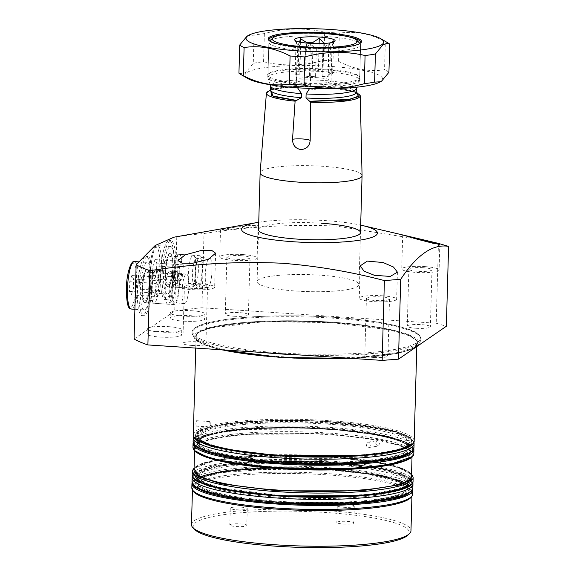 <?xml version="1.0" encoding="UTF-8"?>
<svg xmlns="http://www.w3.org/2000/svg" width="575" height="575" viewBox="0 0 575 575"><rect width="100%" height="100%" fill="white"/><g stroke="black" fill="none" stroke-linecap="round" stroke-linejoin="round"><path stroke-width="0.43" stroke-dasharray="2.88 2.16" d="M404.168 482.375L367.691 473.354L327.168 469.107C309.034 467.662 286.142 467.389 258.477 468.302C231.862 469.408 204.154 473.318 196.168 479.133C179.271 491.841 245.539 501.824 277.603 503.19L369.128 502.349L406.726 494.277L411.42 488.649L405.447 482.993M194.853 473.865L201.71 469.423L215.266 465.692L254.215 461.287L327.218 461.84L376 467.468L398.331 472.902L410.435 479.888M410.909 481.045L407.754 486.012L396.333 490.396L356.859 495.902L277.962 495.715L224.775 489.246L202.249 482.892L194.314 474.993M255.293 460.978L327.527 461.632L380.643 468.028L399.992 472.988L410.536 478.4M411.916 480.125L411.01 484.567M411.923 451.641L402.593 445.97L383.388 440.694L328.224 433.873L240.717 434.305L209.013 439.171L194.939 445.582M194.35 446.459L197.836 452.92L215.452 459.447L278.508 468.064L328.318 469.416L375.856 466.605L405.31 460.367L412.469 452.554M278.724 462.983C296.858 464.435 319.757 464.701 347.415 463.788C374.03 462.681 401.738 458.771 409.731 452.963C426.621 440.249 360.36 430.272 328.289 428.9C310.155 427.455 287.263 427.189 259.598 428.102C232.99 429.209 205.282 433.112 197.29 438.926C180.392 451.634 246.661 461.617 278.724 462.983M328.339 421.64C360.209 422.999 426.061 432.918 409.271 445.546C401.328 451.325 373.793 455.206 347.35 456.306C319.858 457.211 297.103 456.945 279.091 455.508C247.221 454.149 181.369 444.231 198.159 431.602C206.094 425.823 233.63 421.942 260.08 420.842C287.572 419.93 310.32 420.196 328.339 421.64M195.148 438.308L199.568 429.971L227.923 423.279L276.704 420.095L328.648 421.425L394.457 430.74L411.096 437.704L412.131 444.367M331.574 322.151A110.472 18.407 -178.4 0 1 416.918 342.484A110.472 18.407 -178.4 0 1 281.391 356.658A110.472 18.407 -178.4 0 1 196.053 336.317A110.472 18.407 -178.4 0 1 331.574 322.151M221.008 349.758L202.4 344.03L194.896 338.071L197.958 332.681L210.536 327.908L264.407 321.662L331.854 322.611L389.994 329.964L409.422 335.627L417.845 341.607L415.574 347.056L403.787 351.871L351.239 358.362M222.223 349.837A112.369 18.723 -178.4 0 1 194.638 338.445A112.369 18.723 -178.4 0 1 197.088 332.508A112.369 18.723 -178.4 0 1 331.998 322.187A112.369 18.723 -178.4 0 1 418.212 344.684L420.462 341.097L421.13 338.287C419.685 334.427 415.423 331.408 408.343 329.223C391.769 323.596 366.491 319.599 332.508 317.242C365.966 318.679 435.167 329.101 417.522 342.377C409.177 348.443 380.247 352.525 352.453 353.683C323.574 354.631 299.661 354.351 280.729 352.842C247.243 351.411 178.049 340.989 195.687 327.721C204.032 321.648 232.968 317.572 260.755 316.415C289.642 315.459 313.548 315.74 332.487 317.249C264.148 312.606 190.62 319.434 192.014 332.515L192.589 334.729A114.526 19.083 -178.4 0 1 195.09 328.684A114.526 19.083 -178.4 0 1 332.587 318.162A114.526 19.083 -178.4 0 1 420.462 341.097A114.526 19.083 -178.4 0 1 418.068 343.419A114.526 19.083 -178.4 0 1 298.511 354.876M407.589 535.383A108.093 18.012 1.6 0 0 325.73 512.483A108.093 18.012 1.6 0 0 194.594 529.438M191.475 524.63A109.796 18.299 -178.4 0 1 326.162 510.543A109.796 18.299 -178.4 0 1 410.974 530.761M240.235 523.89A8.496 1.416 -178.4 0 1 246.804 525.449A8.496 1.416 -178.4 0 1 236.375 526.542A8.496 1.416 -178.4 0 1 229.813 524.975A8.496 1.416 -178.4 0 1 240.235 523.89M240.702 507.136A8.496 1.416 -178.4 0 1 247.272 508.702A8.496 1.416 -178.4 0 1 236.842 509.788A8.496 1.416 -178.4 0 1 230.28 508.228A8.496 1.416 -178.4 0 1 240.702 507.136M347.25 521.381A8.496 1.416 -178.4 0 1 353.812 522.948A8.496 1.416 -178.4 0 1 343.39 524.033A8.496 1.416 -178.4 0 1 336.821 522.474A8.496 1.416 -178.4 0 1 347.25 521.381M347.717 504.627A8.496 1.416 -178.4 0 1 354.279 506.194A8.496 1.416 -178.4 0 1 343.857 507.287A8.496 1.416 -178.4 0 1 337.288 505.72A8.496 1.416 -178.4 0 1 347.717 504.627M192.948 490.734A109.796 18.299 -178.4 0 1 192.474 488.93A109.796 18.299 -178.4 0 1 327.161 474.849A109.796 18.299 -178.4 0 1 411.973 495.068A109.796 18.299 -178.4 0 1 411.398 496.836M191.827 487.751A110.472 18.407 -178.4 0 1 327.348 473.584A110.472 18.407 -178.4 0 1 412.685 493.925M375.597 443.081L378.005 446.128L379.565 443.807L377.2 440.752L375.597 443.081M370.293 445.208A2.717 1.962 81.4 0 1 368.719 447.53A2.717 1.962 81.4 0 1 366.325 444.475A2.717 1.962 81.4 0 1 367.907 442.153A2.717 1.962 81.4 0 1 370.293 445.208M197.045 423.006L196.578 420.713L195.809 423.854L196.219 426.14L197.045 423.006M210.249 423.876A2.717 0.597 -86.2 0 1 209.451 427.017A2.717 0.597 -86.2 0 1 209.013 424.724A2.717 0.597 -86.2 0 1 209.81 421.59A2.717 0.597 -86.2 0 1 210.249 423.876M191.755 345.438A11.557 1.926 1.6 0 0 205.929 343.958A11.557 1.926 1.6 0 0 197.002 341.83A11.557 1.926 1.6 0 0 182.821 343.311A11.557 1.926 1.6 0 0 191.755 345.438M198.591 284.877A11.557 1.926 -178.4 0 1 207.518 287.004A11.557 1.926 -178.4 0 1 193.344 288.485A11.557 1.926 -178.4 0 1 184.417 286.357A11.557 1.926 -178.4 0 1 198.591 284.877M373.75 357.463A11.557 1.926 1.6 0 0 387.924 355.982A11.557 1.926 1.6 0 0 378.997 353.855A11.557 1.926 1.6 0 0 364.823 355.336A11.557 1.926 1.6 0 0 373.75 357.463M380.592 296.901A11.557 1.926 -178.4 0 1 389.519 299.029A11.557 1.926 -178.4 0 1 375.338 300.509A11.557 1.926 -178.4 0 1 366.412 298.382A11.557 1.926 -178.4 0 1 380.592 296.901M234.212 316.243A11.557 1.926 1.6 0 0 248.393 314.755A11.557 1.926 1.6 0 0 239.466 312.627A11.557 1.926 1.6 0 0 225.285 314.115A11.557 1.926 1.6 0 0 234.212 316.243M241.054 255.674A11.557 1.926 -178.4 0 1 249.981 257.801A11.557 1.926 -178.4 0 1 235.807 259.282A11.557 1.926 -178.4 0 1 226.873 257.154A11.557 1.926 -178.4 0 1 241.054 255.674M416.207 328.268A11.557 1.926 1.6 0 0 430.387 326.78A11.557 1.926 1.6 0 0 421.461 324.652A11.557 1.926 1.6 0 0 407.28 326.14A11.557 1.926 1.6 0 0 416.207 328.268M423.049 267.698A11.557 1.926 -178.4 0 1 431.976 269.826A11.557 1.926 -178.4 0 1 417.802 271.307A11.557 1.926 -178.4 0 1 408.875 269.179A11.557 1.926 -178.4 0 1 423.049 267.698M160.382 337.087A17.336 2.889 1.6 0 0 181.65 334.858A17.336 2.889 1.6 0 0 168.259 331.667A17.336 2.889 1.6 0 0 146.992 333.888A17.336 2.889 1.6 0 0 160.382 337.087M168.396 326.643A17.336 2.889 -178.4 0 1 181.786 329.834A17.336 2.889 -178.4 0 1 160.518 332.055A17.336 2.889 -178.4 0 1 147.128 328.864A17.336 2.889 -178.4 0 1 168.396 326.643M183.54 321.159A17.336 2.889 1.6 0 0 204.808 318.931A17.336 2.889 1.6 0 0 191.417 315.74A17.336 2.889 1.6 0 0 170.15 317.968A17.336 2.889 1.6 0 0 183.54 321.159M191.554 310.716A17.336 2.889 -178.4 0 1 204.952 313.907A17.336 2.889 -178.4 0 1 183.684 316.128A17.336 2.889 -178.4 0 1 170.293 312.937A17.336 2.889 -178.4 0 1 191.554 310.716M235.11 227.154L220.498 229.871L227.506 229.684L253.942 226.888L258.017 225.702L251.038 225.393L235.11 227.154M258.75 222.273A67.987 11.328 -178.4 0 1 324.947 220.57A67.987 11.328 -178.4 0 1 360.683 225.12M426.492 240.522L336.152 226.068C291.733 224.106 247.681 226.593 204.003 233.529L201.926 307.762L436.209 323.243L446.358 326.241M134.068 338.97L174.714 311.018L176.784 236.778A180.155 30.022 -178.4 0 1 204.003 233.529M176.784 236.778L174.009 237.18M150.873 281.405A29.742 6.533 -86.2 0 1 142.162 315.725A29.742 6.533 -86.2 0 1 137.368 290.698A29.742 6.533 -86.2 0 1 146.079 256.371A29.742 6.533 -86.2 0 1 150.873 281.405M152.533 281.513A29.742 6.533 -86.2 0 1 143.815 315.84A29.742 6.533 -86.2 0 1 139.021 290.806A29.742 6.533 -86.2 0 1 147.739 256.479A29.742 6.533 -86.2 0 1 152.533 281.513M174.038 265.478A29.742 6.533 -86.2 0 1 165.32 299.798A29.742 6.533 -86.2 0 1 160.526 274.771A29.742 6.533 -86.2 0 1 169.244 240.443A29.742 6.533 -86.2 0 1 174.038 265.478M175.691 265.585A29.742 6.533 -86.2 0 1 166.973 299.913A29.742 6.533 -86.2 0 1 162.179 274.879A29.742 6.533 -86.2 0 1 170.897 240.551A29.742 6.533 -86.2 0 1 175.691 265.585M200.215 283.762A18.695 3.112 -178.4 0 1 214.655 287.198A18.695 3.112 -178.4 0 1 191.719 289.599A18.695 3.112 -178.4 0 1 177.28 286.156A18.695 3.112 -178.4 0 1 200.215 283.762M242.672 254.56A18.695 3.112 -178.4 0 1 257.118 258.002A18.695 3.112 -178.4 0 1 234.183 260.396A18.695 3.112 -178.4 0 1 219.743 256.96A18.695 3.112 -178.4 0 1 242.672 254.56M424.673 266.584A18.695 3.112 -178.4 0 1 439.113 270.027A18.695 3.112 -178.4 0 1 416.178 272.421A18.695 3.112 -178.4 0 1 401.738 268.978A18.695 3.112 -178.4 0 1 424.673 266.584M382.21 295.78A18.695 3.112 -178.4 0 1 396.657 299.223A18.695 3.112 -178.4 0 1 373.721 301.623A18.695 3.112 -178.4 0 1 359.274 298.181A18.695 3.112 -178.4 0 1 382.21 295.78M296.477 291.079A50.988 8.496 1.6 0 0 359.023 284.539A50.988 8.496 1.6 0 0 319.635 275.152A50.988 8.496 1.6 0 0 257.09 281.692A50.988 8.496 1.6 0 0 296.477 291.079M141.953 288.787A16.826 3.694 93.8 0 0 145.525 302.572A16.826 3.694 93.8 0 0 149.593 283.533A16.826 3.694 93.8 0 0 147.689 269.855A16.826 3.694 93.8 0 0 141.953 288.787M149.816 283.597A16.531 3.63 -86.2 0 1 145.813 302.306A16.531 3.63 -86.2 0 1 144.972 302.673A16.531 3.63 -86.2 0 1 142.305 288.758A16.531 3.63 -86.2 0 1 147.15 269.682A16.531 3.63 -86.2 0 1 147.933 270.157A16.531 3.63 -86.2 0 1 149.816 283.597M165.111 272.859A16.826 3.694 93.8 0 0 168.683 286.645A16.826 3.694 93.8 0 0 172.759 267.605A16.826 3.694 93.8 0 0 170.847 253.927A16.826 3.694 93.8 0 0 165.111 272.859M172.974 267.67A16.531 3.63 -86.2 0 1 168.971 286.379A16.531 3.63 -86.2 0 1 168.13 286.745A16.531 3.63 -86.2 0 1 165.463 272.83A16.531 3.63 -86.2 0 1 170.308 253.755A16.531 3.63 -86.2 0 1 171.098 254.229A16.531 3.63 -86.2 0 1 172.974 267.67M179.314 285.545A16.531 3.63 -86.2 0 1 174.469 304.621A16.531 3.63 -86.2 0 1 171.803 290.706A16.531 3.63 -86.2 0 1 176.647 271.63A16.531 3.63 -86.2 0 1 179.314 285.545M202.472 269.618A16.531 3.63 -86.2 0 1 197.627 288.7A16.531 3.63 -86.2 0 1 194.961 274.778A16.531 3.63 -86.2 0 1 199.805 255.702A16.531 3.63 -86.2 0 1 202.472 269.618M172.198 290.433A14.785 3.249 93.8 0 0 174.584 302.881A14.785 3.249 93.8 0 0 178.911 285.818A14.785 3.249 93.8 0 0 176.532 273.369A14.785 3.249 93.8 0 0 172.198 290.433M188.844 286.472A14.785 3.249 -86.2 0 1 184.51 303.535A14.785 3.249 -86.2 0 1 182.124 291.094A14.785 3.249 -86.2 0 1 186.458 274.031A14.785 3.249 -86.2 0 1 188.844 286.472M195.356 274.512A14.785 3.249 93.8 0 0 197.743 286.954A14.785 3.249 93.8 0 0 202.077 269.891A14.785 3.249 93.8 0 0 199.69 257.442A14.785 3.249 93.8 0 0 195.356 274.512M212.002 270.545A14.785 3.249 -86.2 0 1 207.668 287.608A14.785 3.249 -86.2 0 1 205.282 275.166A14.785 3.249 -86.2 0 1 209.616 258.103A14.785 3.249 -86.2 0 1 212.002 270.545M258.542 229.763A50.988 8.496 -178.4 0 1 321.087 223.222A50.988 8.496 1.6 0 0 258.542 229.763L257.09 281.692M174.714 311.018A180.155 30.022 -178.4 0 1 201.926 307.762M438.438 243.397L436.209 323.243M194.027 478.515L193.365 474.023M194.134 473.024L211.578 466.073L250.046 461.279M279.615 461.064A105.376 17.559 1.6 0 0 408.882 447.544A105.376 17.559 1.6 0 0 327.477 428.145A105.376 17.559 1.6 0 0 198.21 441.665A105.376 17.559 1.6 0 0 279.615 461.064M327.75 429.273C359.116 430.61 423.94 440.378 407.409 452.805C399.596 458.498 372.492 462.314 346.459 463.4C319.398 464.291 297.002 464.032 279.27 462.616C247.897 461.279 183.08 451.512 199.604 439.077C207.424 433.392 234.528 429.575 260.561 428.49C287.615 427.599 310.011 427.857 327.75 429.273M327.8 422.007C277.538 417.903 207.992 423.229 200.474 431.753C193.976 435.972 198.382 440.543 213.677 445.46C231.114 450.218 253.093 453.438 279.63 455.134C329.892 459.238 399.431 453.919 406.956 445.395C413.447 441.169 409.048 436.598 393.746 431.681C376.316 426.93 354.337 423.703 327.8 422.007M328.109 421.798C354.983 423.516 377.243 426.779 394.903 431.595C410.399 436.576 414.855 441.205 408.279 445.481C400.66 454.113 330.23 459.504 279.321 455.35C247.753 454.006 182.519 444.173 199.151 431.667C207.014 425.946 234.291 422.1 260.489 421.008C287.723 420.109 310.263 420.368 328.109 421.798M327.592 424.127A105.376 17.559 -178.4 0 1 408.99 443.526A105.376 17.559 -178.4 0 1 279.723 457.039A105.376 17.559 -178.4 0 1 198.325 437.64A105.376 17.559 -178.4 0 1 327.592 424.127M278.487 501.263A105.376 17.559 1.6 0 0 407.754 487.751A105.376 17.559 1.6 0 0 326.356 468.352A105.376 17.559 1.6 0 0 197.088 481.864A105.376 17.559 1.6 0 0 278.487 501.263M326.629 469.48C357.995 470.817 422.812 480.578 406.288 493.012C398.475 498.698 371.371 502.521 345.338 503.599C318.277 504.498 295.881 504.232 278.142 502.816C246.776 501.479 181.959 491.718 198.483 479.284C206.296 473.599 233.4 469.775 259.433 468.69C286.494 467.798 308.89 468.064 326.629 469.48M408.3 480.305L400.401 474.612L381.987 469.214L326.679 462.214L259.749 461.438M254.049 461.739L213.21 466.842L196.966 474.404M196.679 476.689L203.78 482.497L222.029 488.082L278.501 495.341L325.033 496.663L370.07 494.248L399.503 488.577L408.602 481.455M326.988 461.998C353.862 463.716 376.122 466.986 393.782 471.802C409.271 476.776 413.734 481.404 407.158 485.688C399.539 494.32 329.101 499.711 278.192 495.557C246.632 494.205 181.398 484.38 198.023 471.867C205.893 466.145 233.17 462.3 259.368 461.207C286.602 460.309 309.134 460.575 326.988 461.998M326.471 464.327A105.376 17.559 -178.4 0 1 407.869 483.726A105.376 17.559 -178.4 0 1 278.602 497.246A105.376 17.559 -178.4 0 1 197.203 477.847A105.376 17.559 -178.4 0 1 326.471 464.327M362.063 175.583A50.988 8.496 1.6 0 0 322.676 166.268A50.988 8.496 1.6 0 0 260.137 172.737M359.023 284.539L360.475 232.609A50.988 8.496 1.6 0 0 321.087 223.222M297.541 87.781L296.578 85.467L297.562 50.19A45.892 7.648 -178.4 0 1 268.877 42.284A45.892 7.648 -178.4 0 1 269.574 41.012A45.892 7.648 -178.4 0 1 325.17 36.398A45.892 7.648 -178.4 0 1 359.993 43.535A45.892 7.648 -178.4 0 1 360.618 44.85A45.892 7.648 -178.4 0 1 311.334 51.103L310.349 86.372L309.659 88.413M297.562 50.19L301.933 47.358M356.248 88.751A42.83 7.137 1.6 0 0 356.342 88.32A42.83 7.137 1.6 0 0 323.258 80.435A42.83 7.137 1.6 0 0 270.717 85.927A42.83 7.137 1.6 0 0 270.789 86.365M299.553 42.025L298.928 43.614A17.336 2.889 1.6 0 0 297.383 44.685L296.039 41.774L300.596 46.539A17.336 2.889 1.6 0 0 305.577 47.452L310.356 44.397L316.365 48.163A17.336 2.889 1.6 0 0 322.898 48.012L329.13 43.959L330.467 46.87A17.336 2.889 1.6 0 0 331.94 46.007A17.336 2.889 1.6 0 0 332.019 45.799L333.263 42.126M316.365 48.163L315.567 76.64A17.336 2.889 -178.4 0 1 309.968 76.425A17.336 2.889 -178.4 0 1 304.779 75.929L309.451 76.784L310.356 44.397M305.577 47.452L304.779 75.929M300.596 46.539L299.798 75.016A17.336 2.889 -178.4 0 1 296.578 73.233A17.336 2.889 -178.4 0 1 296.585 73.162L297.383 44.685M298.928 43.614L298.137 72.091A17.336 2.889 -178.4 0 1 305.706 70.948L306.489 43.068M319.118 43.635L318.363 70.653L312.247 70.797L313.008 43.535M312.247 70.797A17.336 2.889 -178.4 0 1 317.846 71.013A17.336 2.889 -178.4 0 1 323.028 71.508L318.363 70.653M317.659 77.711A17.336 2.889 1.6 0 0 296.391 79.939A17.336 2.889 1.6 0 0 297.124 80.802A17.336 2.889 1.6 0 0 309.781 83.131A17.336 2.889 1.6 0 0 330.266 81.729A17.336 2.889 1.6 0 0 331.049 80.903A17.336 2.889 1.6 0 0 317.659 77.711M308.143 47.747L311.334 51.103M270.602 90.045L287.205 86.897L313.943 86.243L338.919 88.234L356.234 92.438M296.578 85.467A45.892 7.648 -178.4 0 1 267.964 78.028A45.892 7.648 -178.4 0 1 267.893 77.553A45.892 7.648 -178.4 0 1 313.979 71.192A45.892 7.648 -178.4 0 1 359.634 80.119A45.892 7.648 -178.4 0 1 359.533 80.586A45.892 7.648 -178.4 0 1 310.349 86.372M331.559 42.586L328.807 43.944A17.336 2.889 1.6 0 0 325.939 43.348M323.811 43.492L323.028 71.508M328.807 43.944L328.016 72.421A17.336 2.889 -178.4 0 1 331.236 74.204A17.336 2.889 -178.4 0 1 331.229 74.283L332.019 45.799M330.467 46.87L329.676 75.347A17.336 2.889 -178.4 0 1 322.101 76.489L322.898 48.012M296.039 41.774L295.133 74.161L299.798 75.016M296.585 73.162L295.133 74.161M300.394 42.198L299.589 71.092L298.137 72.091M305.706 70.948L299.589 71.092M333.586 40.897L332.681 73.284L328.016 72.421M331.229 74.283L332.681 73.284M329.13 43.959L328.224 76.346L329.676 75.347M322.101 76.489L328.224 76.346M309.451 76.784L315.567 76.64M387.924 42.881A76.482 12.743 1.6 0 0 385.336 41.601C370.235 33.695 354.904 30.885 339.351 33.17A76.482 12.743 1.6 0 0 324.667 32.2C304.815 27.55 284.711 28.024 264.356 33.609A76.482 12.743 1.6 0 0 254.042 35.161L248.141 35.535M269.229 40.667A45.892 7.648 1.6 0 0 269.567 41.084A45.892 7.648 1.6 0 0 313.346 48.659A45.892 7.648 1.6 0 0 359.49 44.009A45.892 7.648 1.6 0 0 359.993 43.607A45.892 7.648 1.6 0 0 360.353 43.211M269.165 73.284A45.892 7.648 1.6 0 0 268.662 73.679A45.892 7.648 1.6 0 0 267.964 74.951A45.892 7.648 1.6 0 0 308.48 83.684A45.892 7.648 1.6 0 0 358.505 79.185A45.892 7.648 1.6 0 0 359.706 77.517A45.892 7.648 1.6 0 0 359.08 76.202A45.892 7.648 1.6 0 0 315.301 68.626A45.892 7.648 1.6 0 0 269.165 73.284M379.507 82.268A68.835 11.471 1.6 0 0 380.823 81.499A68.835 11.471 1.6 0 0 329.446 66.319A68.835 11.471 1.6 0 0 246.804 72.644A68.835 11.471 1.6 0 0 247.926 78.588M238.941 73.162C241.22 74.053 243.57 73.701 245.992 72.105L253.259 63.315L254.042 35.161M264.356 33.609L263.566 61.755A76.482 12.743 1.6 0 0 253.259 63.315M263.566 61.755C283.418 66.405 303.521 65.931 323.876 60.346L324.667 32.2M339.351 33.17L338.56 61.317A76.482 12.743 1.6 0 0 323.876 60.346M338.56 61.317C353.661 69.223 368.992 72.033 384.553 69.748L385.336 41.601M388.93 72.278A76.482 12.743 1.6 0 0 384.553 69.748M268.309 74.067A46.74 7.791 1.6 0 0 267.799 74.47A46.74 7.791 1.6 0 0 304.448 84.453A46.74 7.791 1.6 0 0 359.31 80.076A46.74 7.791 1.6 0 0 359.9 77.043A46.74 7.791 1.6 0 0 315.308 69.323A46.74 7.791 1.6 0 0 268.309 74.067M347.465 36.57A45.892 7.648 1.6 0 0 282.476 34.752M126.45 288.722C126.536 277.89 129.655 263.896 132.164 263.106C135.197 262.394 136.692 268.597 136.642 281.714C136.555 292.553 133.436 306.54 130.928 307.33C127.894 308.042 126.399 301.839 126.45 288.722M151.182 282.44A23.798 5.225 -86.2 0 1 144.203 309.903A23.798 5.225 -86.2 0 1 140.372 289.872A23.798 5.225 -86.2 0 1 147.344 262.416A23.798 5.225 -86.2 0 1 151.182 282.44M155.926 284.417A14.109 3.098 -86.2 0 1 151.793 300.696A14.109 3.098 -86.2 0 1 151.124 300.287A14.109 3.098 -86.2 0 1 149.522 288.822A14.109 3.098 -86.2 0 1 152.936 272.859A14.109 3.098 -86.2 0 1 153.654 272.543A14.109 3.098 -86.2 0 1 155.926 284.417M142.571 288.363A14.109 3.098 93.8 0 0 144.843 300.236A14.109 3.098 93.8 0 0 148.975 283.957A14.109 3.098 93.8 0 0 146.704 272.083A14.109 3.098 93.8 0 0 142.571 288.363M158.844 284.194A16.531 3.63 -86.2 0 1 153.999 303.269A16.531 3.63 -86.2 0 1 153.209 302.795A16.531 3.63 -86.2 0 1 151.333 289.354A16.531 3.63 -86.2 0 1 155.336 270.645A16.531 3.63 -86.2 0 1 156.177 270.279A16.531 3.63 -86.2 0 1 158.844 284.194M172.694 285.107A16.531 3.63 -86.2 0 1 168.691 303.816A16.531 3.63 -86.2 0 1 167.85 304.189A16.531 3.63 -86.2 0 1 165.183 290.274A16.531 3.63 -86.2 0 1 170.028 271.192A16.531 3.63 -86.2 0 1 170.818 271.666A16.531 3.63 -86.2 0 1 172.694 285.107M175.231 285.854A13.132 2.882 -86.2 0 1 172.054 300.718A13.132 2.882 -86.2 0 1 169.266 289.958A13.132 2.882 -86.2 0 1 173.736 275.181A13.132 2.882 -86.2 0 1 175.231 285.854M131.819 275.547L129.749 281.707L129.483 291.381L131.272 294.889L133.343 288.729L133.608 279.055L131.819 275.547L158.29 277.294L160.08 280.801L133.608 279.055M129.483 291.381L155.954 293.128L156.22 283.461L129.749 281.707M156.22 283.461L158.29 277.294M160.08 280.801L159.814 290.476L133.343 288.729M159.814 290.476L157.751 296.643L131.272 294.889M157.751 296.643L155.954 293.128M149.608 272.794C149.701 261.963 152.821 247.969 155.322 247.178C158.362 246.467 159.85 252.669 159.8 265.787C159.713 276.625 156.594 290.612 154.086 291.403C151.053 292.114 149.565 285.912 149.608 272.794M174.34 266.512A23.798 5.225 -86.2 0 1 167.368 293.976A23.798 5.225 -86.2 0 1 163.53 273.952A23.798 5.225 -86.2 0 1 170.502 246.488A23.798 5.225 -86.2 0 1 174.34 266.512M179.091 268.489A14.109 3.098 -86.2 0 1 174.951 284.769A14.109 3.098 -86.2 0 1 174.282 284.359A14.109 3.098 -86.2 0 1 172.68 272.895A14.109 3.098 -86.2 0 1 176.094 256.932A14.109 3.098 -86.2 0 1 176.812 256.615A14.109 3.098 -86.2 0 1 179.091 268.489M165.729 272.435A14.109 3.098 93.8 0 0 168.008 284.309A14.109 3.098 93.8 0 0 172.141 268.029A14.109 3.098 93.8 0 0 169.862 256.155A14.109 3.098 93.8 0 0 165.729 272.435M182.002 268.266A16.531 3.63 -86.2 0 1 177.157 287.342A16.531 3.63 -86.2 0 1 176.367 286.868A16.531 3.63 -86.2 0 1 174.491 273.427A16.531 3.63 -86.2 0 1 178.494 254.718A16.531 3.63 -86.2 0 1 179.335 254.351A16.531 3.63 -86.2 0 1 182.002 268.266M195.852 269.179A16.531 3.63 -86.2 0 1 191.849 287.888A16.531 3.63 -86.2 0 1 191.008 288.262A16.531 3.63 -86.2 0 1 188.341 274.347A16.531 3.63 -86.2 0 1 193.186 255.264A16.531 3.63 -86.2 0 1 193.976 255.738A16.531 3.63 -86.2 0 1 195.852 269.179M198.389 269.927A13.132 2.882 -86.2 0 1 195.213 284.79A13.132 2.882 -86.2 0 1 192.424 274.031A13.132 2.882 -86.2 0 1 196.902 259.253A13.132 2.882 -86.2 0 1 198.389 269.927M154.977 259.62L152.914 265.787L152.641 275.454L154.438 278.961L156.501 272.802L156.774 263.127L154.977 259.62L181.448 261.366L183.245 264.881L156.774 263.127M152.641 275.454L179.112 277.2L179.386 267.533L152.914 265.787M179.386 267.533L181.448 261.366M183.245 264.881L182.972 274.548L156.501 272.802M182.972 274.548L180.909 280.715L154.438 278.961M180.909 280.715L179.112 277.2M191.935 483.733A110.472 18.407 -178.4 0 1 327.455 469.567A110.472 18.407 -178.4 0 1 412.8 489.9M277.452 503.298C245.18 501.918 178.502 491.877 195.5 479.09C203.543 473.239 231.423 469.308 258.204 468.194C286.041 467.274 309.077 467.547 327.319 468.999L383.273 475.971L405.907 482.878L411.377 491.258M191.993 481.721A110.472 18.407 -178.4 0 1 327.513 467.554A110.472 18.407 -178.4 0 1 412.85 487.895M192.107 477.703A110.472 18.407 -178.4 0 1 327.628 463.536A110.472 18.407 -178.4 0 1 412.965 483.87M192.179 475.022A110.472 18.407 -178.4 0 1 327.7 460.855A110.472 18.407 -178.4 0 1 413.044 481.189M192.28 471.335A110.472 18.407 -178.4 0 1 327.8 457.168A110.472 18.407 -178.4 0 1 413.145 477.509M194.07 468.23L215.79 460.223L255.005 455.975L327.671 456.6L376.093 462.128L398.568 467.432L411.535 474.303M371.781 461.473L327.592 456.658L277.351 455.314L218.608 459.799M217.673 459.964L202.026 463.881L194.055 468.683M327.455 456.09A108.776 18.127 1.6 0 0 194.019 470.041C191.123 460.029 262.394 451.634 327.563 456.665C376.273 459.403 413.547 469.372 411.484 476.122A108.776 18.127 1.6 0 0 327.455 456.09M198.799 453.783A108.776 18.127 -178.4 0 1 194.616 448.601A108.776 18.127 -178.4 0 1 328.052 434.65A108.776 18.127 -178.4 0 1 412.081 454.674A108.776 18.127 -178.4 0 1 407.618 459.612M192.956 447.213A110.472 18.407 -178.4 0 1 328.476 433.047A110.472 18.407 -178.4 0 1 413.82 453.38M411.779 456.766L412.692 452.324M412.117 451.454L399.079 444.612L376.625 439.329L328.303 433.823L263.961 432.817L227.082 435.735L200.201 441.923M193.056 443.526A110.472 18.407 -178.4 0 1 328.577 429.36A110.472 18.407 -178.4 0 1 413.921 449.7M278.573 463.091C246.308 461.718 179.63 451.67 196.628 438.883C204.671 433.033 232.552 429.101 259.325 427.987C287.162 427.067 310.198 427.34 328.447 428.792L384.395 435.771L407.028 442.678L412.498 451.059M193.114 441.521A110.472 18.407 -178.4 0 1 328.634 427.347A110.472 18.407 -178.4 0 1 413.978 447.688M193.229 437.496A110.472 18.407 -178.4 0 1 328.749 423.329A110.472 18.407 -178.4 0 1 414.086 443.67M193.301 434.815A110.472 18.407 -178.4 0 1 328.821 420.648A110.472 18.407 -178.4 0 1 414.165 440.989M331.71 322.712C364.377 324.106 431.882 334.276 414.668 347.221C406.532 353.143 378.307 357.118 351.196 358.254C323.013 359.181 299.69 358.908 281.218 357.434C248.558 356.04 181.053 345.87 198.26 332.925C206.403 327.002 234.629 323.021 261.74 321.892C289.915 320.965 313.238 321.238 331.71 322.712M351.339 358.369L396.944 353.488L411.103 349.521L418.212 344.684A112.369 18.723 -178.4 0 1 415.862 346.962A112.369 18.723 -178.4 0 1 349.154 358.225M263.278 352.554A114.526 19.083 -178.4 0 1 192.589 334.729L194.638 338.445L201.077 343.483L220.872 349.751M198.389 442.779L194.76 445.381M194.142 446.214L194.803 450.707M411.52 474.763L398.015 467.367L373.642 461.783M327.592 429.381C309.975 427.973 287.716 427.714 260.834 428.598C234.967 429.676 208.035 433.471 200.265 439.12C183.849 451.476 248.256 461.179 279.421 462.508C297.045 463.917 319.298 464.176 346.186 463.285C372.054 462.214 398.985 458.412 406.748 452.762C423.171 440.414 358.764 430.711 327.592 429.381M327.463 428.813A105.376 17.559 1.6 0 0 198.195 442.333A105.376 17.559 1.6 0 0 279.594 461.732A105.376 17.559 1.6 0 0 408.861 448.213A105.376 17.559 1.6 0 0 327.463 428.813M279.766 455.702A105.376 17.559 -178.4 0 1 198.361 436.303A105.376 17.559 -178.4 0 1 327.628 422.783A105.376 17.559 -178.4 0 1 409.026 442.182A105.376 17.559 -178.4 0 1 279.766 455.702M402.45 483.029L366.864 473.865L326.471 469.581L290.9 468.258M281.527 468.244L220.369 472.715L200.603 478.436L197.182 485.473L209.53 492.157L231.279 497.332L278.3 502.715L365.894 502.033L402.917 494.486L408.401 489.138L403.672 483.676M326.334 469.02A105.376 17.559 1.6 0 0 197.067 482.533A105.376 17.559 1.6 0 0 278.473 501.939A105.376 17.559 1.6 0 0 407.74 488.419A105.376 17.559 1.6 0 0 326.334 469.02M278.638 495.902A105.376 17.559 -178.4 0 1 197.239 476.503A105.376 17.559 -178.4 0 1 326.507 462.99A105.376 17.559 -178.4 0 1 407.905 482.389A105.376 17.559 -178.4 0 1 278.638 495.902M266.405 93.085A46.942 7.82 -178.4 0 1 323.984 87.127A46.942 7.82 -178.4 0 1 360.252 95.702M356.234 92.338A42.83 7.137 1.6 0 0 323.143 84.453A42.83 7.137 1.6 0 0 270.609 89.944M270.609 89.714L296.93 86.164L323.854 86.595L356.241 92.108M134.435 261.56A23.798 5.225 -86.2 0 1 138.273 281.592A23.798 5.225 -86.2 0 1 131.301 309.048M150.628 273.096A23.798 5.225 -86.2 0 1 157.6 245.64A23.798 5.225 -86.2 0 1 161.431 265.664A23.798 5.225 -86.2 0 1 154.459 293.121A23.798 5.225 -86.2 0 1 150.628 273.096M412.699 488.937L408.293 484.1L400.43 480.542L381.29 475.547L327.348 468.992L236.073 469.746L205.067 475L192.086 482.77M412.8 482.425L408.645 477.437L401.544 473.922L384.244 469.042L354.804 464.312M349.442 463.716L327.297 461.818L260.54 460.942M411.542 473.965L408.638 471.701L400.775 468.143L381.635 463.155L327.692 456.593L241.938 456.845L210.579 461.279L194.077 467.892M412.023 456.83L412.081 454.674C414.978 464.693 343.706 473.081 278.537 468.057C246.797 465.851 222.985 462.163 207.086 456.981C200.79 454.811 196.88 452.676 195.349 450.577L194.616 448.601L194.558 450.757M413.82 448.73L409.414 443.9L401.551 440.335L382.411 435.347L328.469 428.785L237.195 429.539L206.195 434.793L193.214 442.57M413.921 442.218L409.767 437.237L402.665 433.723L385.365 428.835L328.418 421.612L299.575 420.368L250.865 421.317L213.44 426.025L197.944 431.293L193.473 436.066M416.803 346.567L416.918 342.484C419.003 335.613 381.153 325.507 331.682 322.719C265.499 317.623 193.128 326.126 196.053 336.317L195.723 348.091M247.272 508.702L246.804 525.449M354.279 506.194L353.812 522.948M192.474 488.93L192.445 489.828M368.719 447.53L378.005 446.128M196.219 426.14L209.451 427.017M207.518 287.004L205.929 343.958M389.519 299.029L387.924 355.982M249.981 257.801L248.393 314.755M431.976 269.826L430.387 326.78M181.786 329.834L181.65 334.858M204.952 313.907L204.808 318.931M143.815 315.84L142.162 315.725M166.973 299.913L165.32 299.798M215.603 253.187L214.655 287.198M258.017 225.702L257.118 258.002M439.832 244.346L439.113 270.027M397.411 272.14L396.657 299.223M174.469 304.621L144.972 302.673M197.627 288.7L168.13 286.745M184.51 303.535L174.584 302.881M207.668 287.608L197.743 286.954M209.616 258.103L199.69 257.442M186.458 274.031L176.532 273.369M199.805 255.702L170.308 253.755M176.647 271.63L147.15 269.682M360.18 265.88L359.274 298.181M402.687 234.967L401.738 268.978M220.498 229.871L219.743 256.96M177.998 260.482L177.28 286.156M170.897 240.551L169.244 240.443M147.739 256.479L146.079 256.371M170.293 312.937L170.15 317.968M147.128 328.864L146.992 333.888M408.875 269.179L407.28 326.14M226.873 257.154L225.285 314.115M366.412 298.382L364.823 355.336M184.417 286.357L182.821 343.311M196.578 420.713L209.81 421.59M367.907 442.153L377.2 440.752M251.268 461.423L212.319 466.232L196.822 471.493L192.352 476.265M411.973 495.068L411.944 495.959M337.288 505.72L336.821 522.474M230.28 508.228L229.813 524.975M327.57 429.388C264.428 424.508 195.356 432.673 198.195 442.333L198.21 441.665C194.76 440.098 213.023 431.027 247.164 429.331C272.227 427.484 299.072 427.477 327.7 429.288C374.792 431.739 411.218 442.046 408.882 447.544L408.861 448.213C410.859 441.708 374.742 432.033 327.57 429.388M279.651 455.127C248.903 452.992 225.831 449.413 210.428 444.396C204.29 442.283 200.495 440.206 199.036 438.164L198.361 436.303L198.325 437.64C197.951 438.172 199.166 439.379 201.969 441.248L206.375 443.332C212.613 445.819 221.598 448.09 233.306 450.132C246.718 452.439 262.078 454.171 279.4 455.328C307.69 457.125 334.305 457.139 359.246 455.371C382.016 453.582 397.347 450.757 405.224 446.89C408.07 445.194 409.328 444.073 408.99 443.526L409.026 442.182C411.865 451.849 342.801 460.007 279.651 455.127M326.449 469.595C263.3 464.708 194.235 472.873 197.067 482.533L197.088 481.864C193.638 480.305 211.895 471.234 246.035 469.531C271.105 467.691 297.951 467.676 326.571 469.495C373.671 471.938 410.097 482.245 407.754 487.751L407.74 488.419C409.738 481.908 373.621 472.24 326.449 469.595M278.53 495.334C247.782 493.199 224.703 489.62 209.307 484.603C203.169 482.482 199.374 480.405 197.915 478.371L197.239 476.503L197.203 477.847C196.83 478.378 198.044 479.579 200.847 481.455L205.253 483.532C211.492 486.026 220.469 488.29 232.185 490.338C245.59 492.638 260.957 494.371 278.271 495.528C306.568 497.325 333.184 497.339 358.124 495.571C380.894 493.788 396.218 490.957 404.103 487.09C406.949 485.401 408.207 484.279 407.869 483.726L407.905 482.389C410.737 492.049 341.672 500.214 278.53 495.334M296.894 44.045L294.659 39.984M296.391 79.939L296.578 73.233M330.266 81.729L313.44 90.289L297.124 80.802M356.241 92.043L339.135 88.104L313.569 86.106L287.91 86.674L270.617 89.65M356.407 93.042L352.834 91.274C344.605 88.442 327.369 86.538 312.793 86.25C292.812 85.653 275.439 87.874 271.989 89.765L270.387 90.634M356.881 87.192L359.533 80.586M270.25 84.769L267.964 78.028M359.634 80.119L360.618 44.85M267.893 77.553L268.877 42.284M331.94 46.007L335.009 41.113M331.049 80.903L331.236 74.204M269.567 41.084L268.755 40.243M267.964 74.951L268.949 39.776M268.662 73.679L267.799 74.47M359.993 43.607L360.856 42.816M359.706 77.517L360.69 42.334M359.08 76.202L359.9 77.043M134.895 309.285L144.203 309.903M151.793 300.696L144.843 300.236M151.124 300.287L153.209 302.795M167.85 304.189L153.999 303.269M172.054 300.718L168.691 303.816M138.518 261.833L147.344 262.416M153.654 272.543L146.704 272.083M152.936 272.859L155.336 270.645M170.028 271.192L156.177 270.279M173.736 275.181L170.818 271.666M167.368 293.976L154.459 293.121C154.1 292.193 149.651 296.283 149.579 272.845C149.514 258.132 154.423 243.793 157.6 245.64L170.502 246.488M174.951 284.769L168.008 284.309M174.282 284.359L176.367 286.868M191.008 288.262L177.157 287.342M195.213 284.79L191.849 287.888M176.812 256.615L169.862 256.155M176.094 256.932L178.494 254.718M193.186 255.264L179.335 254.351M196.902 259.253L193.976 255.738"/><path stroke-width="0.86" d="M405.447 482.993L404.168 482.375M410.435 479.888L410.909 481.045M410.536 478.4L411.916 480.125M411.01 484.567L396.268 490.856L364.327 495.585L277.653 495.923L223.208 489.26L203.888 484.1L194.027 478.515M194.939 445.582L194.35 446.459M412.131 444.367L397.39 450.656L365.448 455.386L278.782 455.723L224.329 449.053L205.009 443.893L195.148 438.308M351.239 358.362L281.082 357.528L220.872 349.751M192.97 527.764L194.594 529.438A108.093 18.012 1.6 0 0 276.625 546.25A108.093 18.012 1.6 0 0 407.589 535.383L409.314 533.801A109.796 18.299 -178.4 0 1 276.287 544.841A109.796 18.299 -178.4 0 1 192.97 527.764A109.796 18.299 -178.4 0 1 191.475 524.63L192.445 489.828M412.8 489.9L412.685 493.925A110.472 18.407 -178.4 0 1 412.11 495.707L411.398 496.836A109.796 18.299 -178.4 0 1 277.287 509.148A109.796 18.299 -178.4 0 1 192.948 490.734L192.302 489.562A110.472 18.407 -178.4 0 1 191.827 487.751L191.935 483.733A110.472 18.407 -178.4 0 0 277.279 504.074A110.472 18.407 -178.4 0 0 412.8 489.9L412.699 488.937M412.11 495.707A110.472 18.407 -178.4 0 1 277.164 508.092A110.472 18.407 -178.4 0 1 192.302 489.562M192.46 263.3L182.016 263.178L177.998 260.482L185.258 254.84L201.142 250.513L211.586 250.298L215.603 253.187L208.402 259.282L192.46 263.3M360.683 225.12A67.987 11.328 -178.4 0 1 362.437 225.515A67.987 11.328 -178.4 0 1 367.044 238.776A67.987 11.328 -178.4 0 1 294.069 241.802A67.987 11.328 -178.4 0 1 256.975 222.568A67.987 11.328 -178.4 0 1 258.75 222.273M256.975 222.568L174.009 237.18L155.228 245.475L136.138 264.73L134.068 338.97A180.155 30.022 -178.4 0 0 147.89 344.928L149.96 270.696A180.155 30.022 -178.4 0 1 136.138 264.73M149.96 270.696C193.61 263.76 237.655 261.273 282.109 263.235C316.602 265.959 350.692 271.731 384.395 280.564L400.717 279.313C416.976 254.646 432.932 243.671 448.586 246.395L438.438 243.397L418.607 238.675L439.832 244.346L432.759 243.196L417.105 239.178L402.687 234.967L418.607 238.675M383.137 262.538L393.473 267.016L397.411 272.14L390.281 276.424L374.454 275.324L364.076 271.156L360.18 265.88L367.303 261.1L383.137 262.538M321.087 223.222A50.988 8.496 -178.4 0 1 360.475 232.609A50.988 8.496 -178.4 0 1 297.929 239.15A50.988 8.496 -178.4 0 1 258.542 229.763A50.988 8.496 1.6 0 0 297.929 239.15A50.988 8.496 1.6 0 0 360.475 232.609L362.063 175.655A50.988 8.496 1.6 0 0 362.063 175.583L360.252 95.702A46.942 7.82 -178.4 0 1 310.529 102.192L310.184 140.437C309.58 146.172 306.453 149.213 300.797 149.558C295.334 148.487 292.589 145.058 292.538 139.265L295.104 101.178L295.773 100.481A10.199 1.696 -178.4 0 1 296.542 100.424L301.415 97.671L301.53 93.646L297.541 87.781M448.586 246.395L446.358 326.241L398.489 359.159L382.167 360.403L147.89 344.928M400.717 279.313L398.489 359.159M384.395 280.564L382.167 360.403M281.024 357.528L221.008 349.758M412.469 452.554L411.923 451.641M193.365 474.023L194.134 473.024M250.046 461.279L255.293 460.978M194.314 474.993L194.853 473.865M411.944 495.959L410.974 530.761A109.796 18.299 -178.4 0 1 409.314 533.801M259.749 461.438L254.049 461.739M196.966 474.404L196.679 476.689M408.602 481.455L408.3 480.305M295.104 101.178A46.942 7.82 -178.4 0 1 266.405 93.085L260.137 172.737A50.988 8.496 1.6 0 0 260.13 172.809A50.988 8.496 1.6 0 0 299.518 182.196A50.988 8.496 1.6 0 0 362.063 175.655M301.933 47.358L305.188 46.855A42.492 7.08 -178.4 0 1 273.01 37.849A42.492 7.08 -178.4 0 1 324.494 33.58A42.492 7.08 -178.4 0 1 356.737 40.193A42.492 7.08 -178.4 0 1 305.188 46.855L308.143 47.747M270.25 84.769L270.789 86.365A42.83 7.137 1.6 0 0 301.53 93.646M325.939 43.348A17.336 2.889 1.6 0 0 323.826 43.032L319.269 38.266L313.037 42.32A17.336 2.889 1.6 0 0 306.504 42.471L300.495 38.705L299.553 42.025M310.234 43.384A20.283 3.378 -178.4 0 1 294.659 39.984A20.283 3.378 -178.4 0 1 319.448 37.052A20.283 3.378 -178.4 0 1 335.009 41.113A20.283 3.378 -178.4 0 1 310.234 43.384M306.489 43.068L306.504 42.471M313.008 43.535L313.037 42.32M309.659 88.413L306.108 93.955L305.993 97.973L309.688 101.293A10.199 1.696 -178.4 0 1 310.169 101.43L310.529 102.192M296.542 100.424L271.731 95.773L270.602 90.045M356.234 92.438L358.376 96.169L349.895 99.346L309.688 101.293M306.108 93.955A42.83 7.137 1.6 0 0 356.248 88.751L356.881 87.192M333.263 42.126L333.586 40.897L331.559 42.586M319.269 38.266L319.118 43.635M323.826 43.032L323.811 43.492M300.495 38.705L300.394 42.198M381.85 44.642A68.835 11.471 1.6 0 0 380.729 38.698A68.835 11.471 1.6 0 0 315.165 28.75A68.835 11.471 1.6 0 0 249.14 35.025A68.835 11.471 1.6 0 0 247.832 35.787A68.835 11.471 1.6 0 0 299.208 50.967A68.835 11.471 1.6 0 0 381.85 44.642M249.14 35.025L246.991 36.218L239.725 45.008A76.482 12.743 1.6 0 0 244.102 47.538C259.49 45.217 274.821 48.034 290.095 55.969A76.482 12.743 1.6 0 0 304.779 56.939C324.911 51.362 345.014 50.887 365.089 55.531A76.482 12.743 1.6 0 0 375.396 53.971L382.662 45.181C385.085 43.585 387.435 43.233 389.713 44.124A76.482 12.743 1.6 0 0 387.924 42.881L380.729 38.698M360.338 43.226A46.74 7.791 -178.4 0 1 313.346 47.962A46.74 7.791 -178.4 0 1 268.755 40.243A46.74 7.791 -178.4 0 1 269.344 37.21A46.74 7.791 -178.4 0 1 324.207 32.84A46.74 7.791 -178.4 0 1 360.856 42.816A46.74 7.791 -178.4 0 1 360.338 43.226M282.476 34.752A45.892 7.648 1.6 0 0 270.149 38.101A45.892 7.648 1.6 0 0 268.949 39.776A45.892 7.648 1.6 0 0 269.229 40.667M389.713 44.124L388.93 72.278L381.663 81.068L380.513 81.758L374.613 82.124L375.396 53.971M360.353 43.211A45.892 7.648 1.6 0 0 360.69 42.334A45.892 7.648 1.6 0 0 347.465 36.57M239.725 45.008L238.941 73.162A76.482 12.743 1.6 0 0 240.724 74.405A76.482 12.743 1.6 0 0 243.311 75.684L244.102 47.538M365.089 55.531L364.298 83.677A76.482 12.743 1.6 0 0 374.613 82.124M364.298 83.677C344.166 89.262 324.063 89.729 303.988 85.093L304.779 56.939M290.095 55.969L289.304 84.123A76.482 12.743 1.6 0 0 303.988 85.093M289.304 84.123C273.916 86.437 258.585 83.627 243.311 75.684M240.724 74.405L247.926 78.588A68.835 11.471 1.6 0 0 313.49 88.536A68.835 11.471 1.6 0 0 379.507 82.268L380.513 81.758M411.377 491.258L404.247 495.729L390.432 499.467L351.045 503.872L277.452 503.298M412.965 483.87L412.85 487.895A110.472 18.407 -178.4 0 1 277.33 502.061A110.472 18.407 -178.4 0 1 191.993 481.721L192.107 477.703A110.472 18.407 -178.4 0 0 277.445 498.043A110.472 18.407 -178.4 0 0 412.965 483.87L412.8 482.425M413.145 477.509L413.044 481.189A110.472 18.407 -178.4 0 1 277.517 495.363A110.472 18.407 -178.4 0 1 192.179 475.022L192.28 471.335A110.472 18.407 -178.4 0 0 277.624 491.675A110.472 18.407 -178.4 0 0 413.145 477.509L411.542 473.965M411.535 474.303L411.082 479.607L401.336 484.466L361.538 490.806L277.797 490.899L221.174 483.783L198.641 476.725L194.07 468.23M218.608 459.799L217.673 459.964M194.055 468.683L199.575 477.034L222.144 483.906L277.876 490.849L360.345 490.827L400.107 484.718L410.327 479.981L411.52 474.763M194.558 450.757L194.019 470.041A108.776 18.127 1.6 0 0 278.048 490.073A108.776 18.127 1.6 0 0 411.484 476.122L412.023 456.83M407.618 459.612A108.776 18.127 -178.4 0 1 278.645 468.625A108.776 18.127 -178.4 0 1 198.799 453.783M413.921 449.7L413.82 453.38A110.472 18.407 -178.4 0 1 278.293 467.554A110.472 18.407 -178.4 0 1 192.956 447.213L193.056 443.526A110.472 18.407 -178.4 0 0 278.401 463.867A110.472 18.407 -178.4 0 0 413.921 449.7L413.82 448.73M278.429 468.115L350.477 468.783L389.57 464.643L411.779 456.766M412.692 452.324L412.117 451.454M412.498 451.059L405.375 455.522L391.553 459.26L352.166 463.673L278.573 463.091M414.086 443.67L413.978 447.688A110.472 18.407 -178.4 0 1 278.458 461.854A110.472 18.407 -178.4 0 1 193.114 441.521L193.229 437.496A110.472 18.407 -178.4 0 0 278.566 457.837A110.472 18.407 -178.4 0 0 414.086 443.67L413.921 442.218M416.803 346.567L414.165 440.989A110.472 18.407 -178.4 0 1 278.645 455.156A110.472 18.407 -178.4 0 1 193.301 434.815L195.723 348.091M349.154 358.225A112.369 18.723 -178.4 0 1 280.952 357.291A112.369 18.723 -178.4 0 1 222.223 349.837M298.511 354.876A114.526 19.083 -178.4 0 1 280.564 353.941A114.526 19.083 -178.4 0 1 263.278 352.554M200.201 441.923L198.389 442.779M194.76 445.381L194.142 446.214M194.803 450.707L208.078 457.463L230.46 462.674L278.379 468.115M373.642 461.783L371.781 461.473M290.9 468.258L281.527 468.244M403.672 483.676L402.45 483.029M270.71 86.142L270.609 89.944A42.83 7.137 1.6 0 0 301.415 97.671M310.184 140.437A10.199 1.696 1.6 0 0 302.615 138.985A10.199 1.696 1.6 0 0 292.538 139.265M295.773 100.481L273.226 96.571L270.609 89.714M356.241 92.108L358.649 96.6L346.294 100.129L310.169 101.43M305.993 97.973A42.83 7.137 1.6 0 0 356.234 92.338L356.407 93.042M134.435 261.56C131.258 259.72 126.349 274.059 126.414 288.772C126.493 312.211 130.935 308.121 131.301 309.048A23.798 5.225 -86.2 0 1 127.463 289.024A23.798 5.225 -86.2 0 1 134.435 261.56L138.518 261.833M412.85 487.895C409.256 497.612 393.868 498.906 370.128 502.277C342.384 505.015 311.528 505.324 277.553 503.204C243.8 500.861 219.061 496.85 203.327 491.172L196.089 487.643C193.452 485.983 192.086 484.013 191.993 481.721M354.804 464.312L349.442 463.716M413.044 481.189C414.359 493.839 343.519 500.394 277.632 495.93C244.67 493.645 220.225 489.763 204.283 484.294C191.374 478.953 193.559 478.299 192.179 475.022M413.82 453.38C415.136 466.03 344.296 472.585 278.408 468.129C245.446 465.836 221.001 461.955 205.059 456.485C192.151 451.145 194.336 450.491 192.956 447.213M413.978 447.688C410.378 457.405 394.989 458.699 371.249 462.07C343.505 464.808 312.649 465.118 278.674 463.004C244.928 460.654 220.182 456.643 204.448 450.973L197.218 447.436C194.573 445.783 193.207 443.807 193.114 441.521M414.165 440.989C415.488 453.639 344.641 460.187 278.753 455.731C245.791 453.438 221.346 449.557 205.412 444.087C192.496 438.747 194.681 438.092 193.301 434.815M351.339 358.369L281.053 357.542M362.437 225.515L403.815 235.211M193.473 436.066L193.229 437.496M193.214 442.57L193.056 443.526M194.077 467.892L192.28 471.335M260.54 460.942L251.268 461.423M192.352 476.265L192.107 477.703M192.086 482.77L191.935 483.733M273.01 37.849L269.632 40.954M360.252 95.702L356.241 92.043M270.617 89.65L266.405 93.085M260.13 172.809L258.542 229.763M270.387 90.634L270.609 89.944M356.737 40.193L359.936 43.477M356.335 88.536L356.234 92.338M131.301 309.048L134.895 309.285"/></g></svg>
